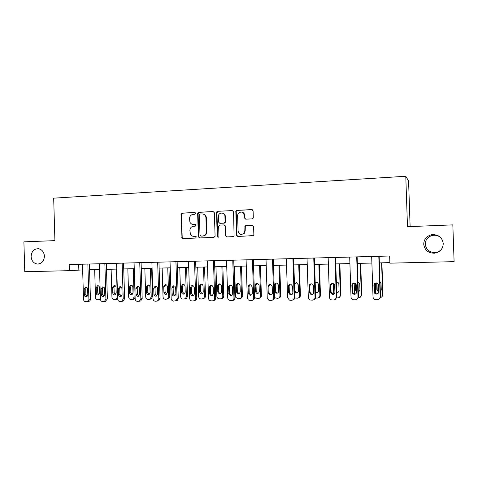 <?xml version="1.0" encoding="UTF-8"?>
<svg xmlns="http://www.w3.org/2000/svg" width="478" height="478" viewBox="0 0 478 478"><rect width="100%" height="100%" fill="white"/><g stroke="black" fill="none" stroke-linecap="round" stroke-linejoin="round"><path stroke-width="0.72" d="M195.675 213.337L194.809 212.483L182.148 213.122L181.007 214.455L182.01 238.146L182.937 238.57L195.604 238.086L196.344 236.831L195.55 236.293L193.901 236.359C192.389 236.353 191.236 235.672 190.447 234.304L189.886 230.504C190.041 228.018 191.272 226.602 193.584 226.249L195.233 226.178L196.046 225.246L195.179 224.385L193.53 224.463C191.863 224.451 190.65 223.65 189.903 222.067L189.521 218.631C189.67 216.146 190.901 214.718 193.214 214.353L194.863 214.275L195.675 213.337M423.723 244.204C424.595 250.102 428.157 253.095 434.412 253.191C439.981 252.205 442.927 249.002 443.261 243.589C442.204 237.297 438.362 234.34 431.724 234.71C426.621 236.013 423.95 239.173 423.723 244.204M441.218 238.175C438.906 235.809 436.073 234.865 432.733 235.343C427.983 236.55 425.498 239.49 425.283 244.168C426.095 249.647 429.411 252.432 435.225 252.521C437.729 252.253 439.796 251.195 441.421 249.349M31.118 256.572C31.572 260.964 33.705 263.462 37.499 264.059C41.771 263.742 44.078 261.108 44.418 256.154C44.018 252.02 42.058 249.54 38.539 248.715C33.998 248.733 31.524 251.35 31.118 256.572M252.085 218.87L253.035 218.356L253.31 217.49L253.101 210.84L251.792 209.591L236.939 210.344L235.827 211.168L236.479 235.224L237.769 236.479L253.412 235.594L253.854 234.549L253.597 226.512L252.288 225.252L245.907 225.526L244.933 226.064L244.814 230.862L244.007 233.258C241.109 235.307 239.143 234.596 238.098 231.131L237.608 215.644L237.93 214.03C240.727 211.043 242.86 211.473 244.318 215.321L244.401 217.908L245.704 219.163L252.085 218.87M69.358 270.673L24.76 271.719L23.9 241.856L54.916 240.631L53.679 198.161L405.78 176.268L407.483 226.68L452.833 224.881L454.1 261.657L389.899 263.163L389.654 256.011L69.179 264.555L69.358 270.673L82.652 269.903M214.365 212.782L213.104 211.551L198.8 212.28L197.641 213.624L198.358 236.7L199.601 237.936L213.917 237.387L215.088 236.234L214.365 212.782M217.693 211.318L232.266 210.583L233.551 211.82L234.095 236.054L233.091 236.658L226.823 236.897L225.544 235.648L225.246 226.16L223.973 224.917L219.844 225.096L218.673 226.19L218.948 236.514C218.297 237.482 217.729 237.429 217.251 236.353L216.516 212.519L217.693 211.318L232.266 210.583M410.124 226.572L408.582 180.977L405.78 176.268M89.565 269.741L99.549 269.508M106.498 269.341L116.746 269.096M123.73 268.935L134.252 268.684M141.273 268.517L152.076 268.26M159.132 268.092L170.228 267.829M177.326 267.662L188.714 267.393M195.849 267.226L207.548 266.945M214.718 266.778L226.733 266.491M233.945 266.324L246.29 266.031M253.531 265.858L266.216 265.559M273.5 265.386L286.531 265.075M293.851 264.902L307.246 264.585M314.602 264.412L328.368 264.089M335.759 263.91L349.914 263.575M357.347 263.402L371.89 263.055M379.359 262.882L389.881 262.631M78.673 264.304L78.846 269.998M224.469 214.132L224.487 214.682M195.472 224.427L193.99 224.493M195.771 236.317L194.361 236.371M195.155 212.543L182.632 213.182L181.485 214.508L182.196 237.351L183.17 238.558M213.104 211.551L199.254 212.34L198.095 213.678L198.812 236.712L199.804 237.924M200.18 214.007L199.368 214.951L200.001 235.224L200.868 236.084L202.618 236.018C204.96 235.678 206.209 234.256 206.365 231.746L205.916 217.562C205.486 215.237 204.16 214.019 201.931 213.923L200.18 214.007M201.208 236.096L200.868 236.084M202.78 213.977C204.805 214.258 205.994 215.47 206.359 217.609L206.807 231.77C206.651 234.274 205.403 235.696 203.066 236.03L201.322 236.102M224.272 224.941L225.658 226.19L225.957 235.66L226.972 236.891M218.117 211.378L216.934 212.734L217.675 236.371L218.297 237.208M224.935 216.319C224.977 212.196 218.709 211.975 218.38 216.074L218.524 222.043L219.79 223.28L223.913 223.095L225.06 222.139L224.935 216.319L225.347 216.373C225.138 214.455 224.128 213.355 222.318 213.069M225.347 216.373L225.473 222.18L224.325 223.136L220.209 223.322M241.689 212.053C243.487 212.369 244.491 213.475 244.7 215.375L244.778 217.956L245.692 219.163M241.486 234.501L244.389 233.276L245.19 230.886L244.814 230.862M252.288 225.252L246.278 225.562L245.316 226.094L245.19 230.886M252.241 209.651L237.333 210.404L236.222 211.228L236.867 235.236L237.901 236.479M100.422 298.762L99.113 299.754L97.673 299.808C96.395 299.676 95.678 298.899 95.504 297.471L94.68 269.622M98.36 285.796L97.596 287.409L97.763 293.032L98.946 294.795M99.113 299.754L100.32 299.557M99.675 293.193L99.508 287.547C99.346 286.334 98.725 285.713 97.632 285.695L96.156 287.595L96.323 293.235C96.502 294.508 97.165 295.123 98.313 295.069L99.675 293.193M87.862 264.059L88.908 299.27C88.866 300.537 88.305 301.337 87.229 301.678L85.747 301.732C84.439 301.588 83.698 300.787 83.525 299.312L82.485 264.203M88.526 301.463L88.759 301.427C89.834 301.092 90.39 300.292 90.432 299.031L89.392 264.017M87.809 294.89L86.404 296.832C85.227 296.88 84.546 296.246 84.361 294.932L84.188 289.094L85.705 287.135C86.829 287.153 87.468 287.792 87.635 289.047L87.809 294.89M87.086 296.521L85.903 294.711L85.729 288.903L86.482 287.248M116.441 269.108L117.289 297.274L115.688 299.604L114.158 299.676C112.862 299.545 112.127 298.756 111.954 297.322L111.117 269.234M114.804 285.521L113.997 287.176L114.17 292.841L115.431 294.639M117.648 299.114L116.74 299.431M116.196 293.008L116.029 287.308C115.861 286.071 115.216 285.45 114.099 285.444L112.617 287.356L112.784 293.044C112.975 294.352 113.662 294.968 114.851 294.89L116.196 293.008M133.254 268.708L134.115 297.119L132.567 299.449L130.924 299.545C129.61 299.407 128.863 298.619 128.69 297.167L127.835 268.833M131.534 285.252L130.685 286.937L130.858 292.65L132.197 294.478M135.143 298.141L133.422 299.294M133.004 292.817L132.83 287.069C132.657 285.802 131.988 285.181 130.835 285.193L129.359 287.117L129.532 292.859C129.741 294.203 130.458 294.818 131.689 294.705L133.004 292.817M104.855 263.605L105.913 299.126L104.27 301.54L102.692 301.612C101.36 301.469 100.607 300.656 100.434 299.174L99.376 263.754M105.411 301.349L107.377 298.887L106.325 263.569M104.796 294.711L103.409 296.659C102.19 296.742 101.485 296.103 101.282 294.753L101.109 288.867L102.633 286.89C103.786 286.896 104.449 287.541 104.616 288.82L104.796 294.711M104.031 296.378L102.764 294.532L102.591 288.67L103.391 286.979M122.147 263.145L123.228 298.983L121.639 301.391L119.948 301.487C118.592 301.349 117.821 300.531 117.642 299.031L116.572 263.294M122.571 301.23L123.043 301.14L124.627 298.744L123.557 263.109M122.081 294.532L120.731 296.485C119.464 296.605 118.723 295.966 118.514 294.567L118.335 288.628L119.853 286.639C121.042 286.627 121.723 287.272 121.908 288.581L122.081 294.532M121.281 296.229L119.93 294.346L119.751 288.437L120.599 286.71M150.355 268.301L151.233 296.963L149.787 299.27L147.989 299.407C146.644 299.27 145.886 298.475 145.712 297.011L144.84 268.433M151.61 268.272L152.476 296.736L151.036 299.037L150.355 299.162M148.55 284.972L147.66 286.692L147.833 292.452L149.256 294.311M150.104 292.62L149.925 286.824C149.739 285.521 149.046 284.894 147.851 284.942L146.393 286.872L146.573 292.661C146.8 294.066 147.559 294.681 148.849 294.502L150.104 292.62M167.76 267.889L168.65 296.802L167.372 299.049L165.352 299.27C163.984 299.132 163.213 298.326 163.034 296.856L162.15 268.021M168.955 267.859L169.833 296.575L168.561 298.81L167.664 299.019M165.866 284.697L164.934 286.442L165.107 292.255L166.619 294.143M167.503 292.422L167.324 286.573C167.115 285.223 166.386 284.595 165.131 284.691L163.727 286.627L163.906 292.464C164.175 293.952 164.994 294.556 166.356 294.275L167.503 292.422M185.476 267.471L186.378 296.641L185.398 298.714L183.02 299.126C181.634 298.989 180.845 298.176 180.66 296.689L179.764 267.608M186.599 267.441L187.496 296.408L186.522 298.475L185.291 298.881M183.486 284.41L182.506 286.191L182.692 292.052L184.287 293.97M185.213 292.219L185.028 286.322C184.783 284.882 183.994 284.261 182.656 284.458L181.371 286.37L181.55 292.261C181.891 293.898 182.799 294.466 184.275 293.982L185.213 292.219M139.749 262.673L140.849 298.84L139.361 301.224L137.509 301.367C136.128 301.224 135.346 300.399 135.166 298.887L134.073 262.828M140 301.104L140.705 300.973L142.187 298.595L141.094 262.637M139.684 294.346L138.393 296.288C137.067 296.474 136.29 295.84 136.051 294.382L135.871 288.389L137.365 286.394C138.596 286.346 139.313 286.997 139.504 288.342L139.684 294.346M138.841 296.079L137.407 294.161L137.222 288.198L138.118 286.436M157.674 262.195L158.792 298.69L157.477 301.015L155.392 301.242C153.988 301.098 153.193 300.262 153.008 298.738L151.896 262.35M157.83 300.979L158.75 300.758L160.064 298.445L158.953 262.165M157.609 294.155L156.431 296.073C155.021 296.36 154.179 295.739 153.904 294.191L153.725 288.15L155.171 286.143C156.461 286.047 157.214 286.698 157.423 288.097L157.609 294.155M156.724 295.924L155.195 293.97L155.009 287.953L155.948 286.155M175.934 261.711L177.069 298.541L176.053 300.686L173.604 301.11C172.17 300.967 171.363 300.124 171.172 298.589L170.043 261.866M175.994 300.847L177.26 300.429L178.264 298.296L177.141 261.681M175.862 293.964L174.894 295.78C173.377 296.288 172.439 295.691 172.092 294L171.901 287.899L173.227 285.916C174.607 285.719 175.426 286.358 175.671 287.846L175.862 293.964M174.936 295.757L173.311 293.779L173.126 287.702L174.106 285.874M203.509 267.041L204.423 296.474L203.963 298.027L202.17 298.977L201.005 298.983C199.595 298.846 198.794 298.027 198.603 296.527L197.695 267.184M204.566 267.017L205.474 296.24L205.014 297.788L203.228 298.732M201.417 284.123L200.396 285.934L200.581 291.849L202.284 293.791M203.234 292.016L203.048 286.059C202.708 284.428 201.794 283.848 200.306 284.326L199.326 286.113L199.511 292.058C200.049 293.982 201.113 294.442 202.714 293.444L203.234 292.016M194.528 261.215L195.681 298.386L195.203 299.993L193.351 300.973L192.156 300.985C190.692 300.835 189.868 299.987 189.676 298.433L188.529 261.376M194.492 300.716L196.333 299.742L196.805 298.141L195.657 261.185M194.45 293.767L193.919 295.243C192.264 296.276 191.164 295.798 190.608 293.809L190.423 287.648L191.427 285.796C192.963 285.3 193.913 285.904 194.259 287.595L194.45 293.767M193.488 295.589L191.762 293.582L191.57 287.451L192.598 285.593M221.864 266.61L222.796 296.36C222.676 297.854 221.911 298.672 220.501 298.828L219.318 298.84C217.878 298.696 217.06 297.872 216.875 296.36L215.948 266.748M216.869 211.706L216.91 212.728L216.51 212.674M222.85 266.587L223.776 296.133C223.656 297.609 222.897 298.427 221.493 298.589M219.665 283.836L218.607 285.671L218.793 291.64C218.924 292.775 219.527 293.432 220.603 293.606M221.589 291.807L221.398 285.796C220.507 283.52 219.282 283.275 217.735 285.067L217.795 291.849C219.038 294.358 220.298 294.4 221.583 291.974L221.589 291.807M213.469 260.707L214.646 298.284C214.514 299.831 213.726 300.68 212.274 300.841L211.049 300.847C209.561 300.704 208.719 299.843 208.528 298.278L207.356 260.874M213.331 300.584C214.783 300.423 215.572 299.575 215.698 298.039L214.526 260.683M213.391 293.564L213.391 293.743C212.065 296.252 210.756 296.205 209.478 293.606L209.418 286.579C211.013 284.715 212.274 284.972 213.2 287.338L213.391 293.564M212.393 295.416C211.294 295.225 210.684 294.55 210.553 293.378L210.356 287.194L211.431 285.306M240.559 266.168L241.504 296.133C241.408 297.669 240.625 298.517 239.167 298.678L237.96 298.69L235.774 297.334L235.475 296.187L234.531 266.312M241.468 266.144L242.412 295.9C242.322 297.376 241.581 298.224 240.183 298.433M238.241 283.544L237.148 285.402L237.339 291.425L237.703 292.548L239.257 293.414M240.273 291.592L240.081 285.533L239.221 283.902C237.554 283.197 236.55 283.759 236.222 285.587L236.777 292.769C238.522 294.143 239.681 293.755 240.273 291.592M232.768 260.193L233.963 298.069C233.862 299.658 233.055 300.537 231.549 300.704L230.3 300.716L228.042 299.306L227.731 298.117L226.542 260.361M232.619 300.441C234.071 300.232 234.847 299.359 234.937 297.818L233.748 260.169M232.69 293.361C232.081 295.601 230.88 296.002 229.082 294.573L228.502 287.129C228.848 285.235 229.882 284.655 231.603 285.384L232.493 287.075L232.69 293.361M231.663 295.237L230.073 294.34L229.697 293.175L229.5 286.931L230.611 285.013M259.596 265.714L260.558 295.96L261.388 295.721C261.311 297.161 260.594 298.015 259.225 298.272M260.426 265.696L261.388 295.721M257.152 283.251L256.029 285.127L256.22 291.21L257.194 292.918L258.269 293.217M259.303 291.377L259.106 285.258L257.696 283.34C256.202 283.113 255.36 283.771 255.174 285.318L255.371 291.425L256.345 293.139C258.012 293.749 258.998 293.163 259.303 291.377M254.511 296.653L255.407 298.003L258.174 298.529C259.662 298.362 260.456 297.507 260.558 295.96M252.438 259.668L253.651 297.902C253.549 299.509 252.731 300.399 251.189 300.566L248.327 300.017L247.299 297.955L246.092 259.841M252.294 300.298C253.716 300.035 254.463 299.156 254.541 297.651L253.334 259.644M252.354 293.151C252.037 295.004 251.022 295.613 249.301 294.974L248.291 293.193L248.088 286.86C248.279 285.258 249.146 284.577 250.693 284.816L252.151 286.806L252.354 293.151M251.303 295.051L250.209 294.741L249.205 292.966L249.002 286.663L250.149 284.721M278.985 265.254L279.965 295.78L280.711 295.541C280.646 296.94 279.959 297.794 278.638 298.099M279.738 265.236L280.711 295.541M276.404 282.952L275.256 284.852L275.447 290.988L276.762 292.877L277.64 293.008M278.686 291.156L278.489 284.984L276.834 282.994C275.412 282.904 274.629 283.585 274.48 285.037L274.683 291.204L275.997 293.098C277.575 293.426 278.471 292.781 278.686 291.156M274.527 297.675L277.539 298.374C279.05 298.206 279.863 297.34 279.965 295.78M272.484 259.136L273.721 297.74C273.613 299.359 272.777 300.256 271.211 300.429L268.756 300.166L267.25 297.794L266.019 259.309M272.364 300.136C273.739 299.826 274.462 298.941 274.527 297.483L273.296 259.112M272.4 292.942C272.173 294.621 271.247 295.296 269.622 294.95L268.254 292.984L268.05 286.591C268.2 285.085 269.012 284.374 270.488 284.47L272.191 286.531L272.4 292.942M271.331 294.854L270.446 294.711L269.084 292.757L268.881 286.388L270.052 284.428M298.738 264.788L299.736 295.595L300.399 295.362C300.345 296.701 299.688 297.555 298.427 297.914M299.407 264.77L300.399 295.362M296.002 282.659L294.836 284.571L295.04 290.761L296.563 292.727L297.388 292.787M294.729 292.124L295.876 292.954C297.4 293.145 298.254 292.476 298.433 290.935L298.23 284.697L296.438 282.671L294.454 283.603M294.842 297.961L297.262 298.218C298.804 298.045 299.628 297.173 299.736 295.595M292.924 258.592L294.179 297.567C294.072 299.204 293.223 300.112 291.622 300.286L289.393 300.136L287.583 297.621L286.328 258.765M292.841 299.969C294.161 299.598 294.842 298.714 294.896 297.316L293.647 258.574M292.835 292.727C292.65 294.329 291.765 295.022 290.188 294.818L288.61 292.769L288.401 286.31C288.533 284.846 289.327 284.129 290.773 284.153L292.626 286.256L292.835 292.727M291.765 294.645L290.923 294.579L289.351 292.536L289.142 286.113L290.331 284.135M313.323 293.749L313.03 284.733M318.862 264.31L319.878 295.41L320.457 295.177C320.421 296.45 319.806 297.292 318.623 297.71M319.447 264.298L320.457 295.177M315.498 291.837L317.529 292.554M315.952 282.367L315.205 282.97M315.522 292.566L316.066 292.775C317.565 292.894 318.39 292.201 318.551 290.702L318.348 284.41C318.217 283.263 317.583 282.576 316.454 282.355L315.193 282.623M315.552 298.021L317.362 298.057C318.934 297.884 319.77 297.005 319.878 295.41M313.759 258.036L315.044 297.394C314.936 299.049 314.064 299.963 312.433 300.136L310.341 300.047C309.111 299.616 308.43 298.756 308.31 297.453L307.037 258.216M313.753 299.772C314.99 299.348 315.629 298.469 315.665 297.137L314.393 258.018M313.67 292.506C313.502 294.06 312.648 294.777 311.094 294.651L309.362 292.548L309.152 286.029C309.272 284.583 310.055 283.854 311.501 283.836C312.666 284.063 313.323 284.774 313.454 285.969L313.67 292.506M312.624 294.418L311.74 294.406L310.013 292.315L309.798 285.826L310.987 283.842M333.752 294.269L333.405 283.723M339.374 263.826L340.408 295.225L340.898 294.986L339.237 297.477M339.87 263.814L340.898 294.986M336.691 292.231L338.083 292.297M336.703 292.59C338.143 292.602 338.926 291.897 339.057 290.469L338.848 284.117C338.705 282.934 338.048 282.241 336.876 282.038L336.357 282.056M334.642 285.247L334.875 290.941M336.715 297.902L337.838 297.896C339.446 297.722 340.3 296.832 340.408 295.225M335.012 257.469L336.321 297.22C336.207 298.887 335.323 299.814 333.656 299.987L331.648 299.927C330.322 299.533 329.587 298.648 329.456 297.274L328.159 257.648M335.12 299.551L336.847 296.963L335.55 257.451M334.917 292.279C334.767 293.809 333.919 294.538 332.377 294.466L330.525 292.327L330.31 285.742C330.429 284.302 331.212 283.562 332.658 283.526C333.877 283.735 334.558 284.452 334.702 285.683L334.917 292.279M333.925 294.167L332.921 294.221L331.081 292.094L330.866 285.539L332.025 283.556M354.557 294.287L354.186 283.197M360.281 263.33L361.332 295.034L361.726 294.789L360.31 297.191M360.687 263.324L361.726 294.789M355.859 284.034L356.056 290.062L356.57 291.383M358.297 292.166L359.08 291.998M358.303 292.345L359.952 290.23L359.743 283.818L357.95 281.751M355.429 283.633L355.632 290.277L356.594 292.004M358.315 297.728L358.715 297.728C360.352 297.555 361.225 296.653 361.332 295.034M356.69 256.889L358.022 297.041C357.908 298.726 357 299.658 355.309 299.837L353.35 299.796C351.945 299.425 351.169 298.523 351.019 297.095L349.699 257.074M356.97 299.276L358.452 296.778L357.126 256.877M356.594 292.052C356.445 293.57 355.602 294.305 354.061 294.269C352.889 294 352.238 293.277 352.113 292.1L351.892 285.45C352.011 284.01 352.794 283.263 354.252 283.203C355.513 283.406 356.224 284.129 356.373 285.384L356.594 292.052M355.698 293.88L354.509 294.024C353.344 293.755 352.692 293.038 352.567 291.861L352.346 285.247L353.439 283.293M375.738 293.576L375.385 283.006M381.593 262.828L382.663 294.836L382.968 294.591L381.868 296.802M381.904 262.816L382.968 294.591M376.987 283.03L377.184 289.817L378.707 291.825C378.564 293.331 377.722 294.078 376.168 294.066C374.949 293.809 374.274 293.074 374.137 291.867L373.91 285.145C374.029 283.705 374.824 282.952 376.294 282.88C377.596 283.072 378.325 283.807 378.48 285.085L378.707 291.819M380.327 291.801L381.259 289.991L381.044 283.514L379.992 281.727M376.718 282.94L376.855 290.038L378.695 292.13M380.357 297.531C381.82 297.208 382.591 296.312 382.663 294.836M378.809 256.298L380.165 296.856C380.046 298.559 379.126 299.503 377.393 299.682L375.469 299.652C373.993 299.3 373.181 298.386 373.019 296.916L371.675 256.489M379.341 298.893L380.488 296.593L379.144 256.292M377.979 293.516L376.509 293.815C375.296 293.564 374.621 292.835 374.489 291.628L374.262 284.942L375.218 283.072M182.196 237.351L181.712 237.345M181.485 214.508L181.007 214.455M182.632 213.182L182.148 213.122M198.812 236.712L198.358 236.7M198.095 213.678L197.641 213.624M199.254 212.34L198.8 212.28M203.066 236.03L202.618 236.018M206.807 231.77L206.365 231.746M206.376 217.896L205.934 217.849M225.957 235.66L225.544 235.648M225.658 226.19L225.246 226.16M217.675 236.371L217.251 236.353M224.325 223.136L223.913 223.095M225.52 221.786L225.108 221.744M244.778 217.956L244.401 217.908M244.7 215.375L244.318 215.321M245.065 226.925L244.688 226.895M246.278 225.562L245.907 225.526M236.867 235.236L236.479 235.224M236.126 211.772L235.732 211.712M237.333 210.404L236.939 210.344M252.157 209.657L251.792 209.591M97.763 293.032L96.323 293.235M97.596 287.409L96.156 287.595M90.432 299.031L88.908 299.27M84.361 294.932L85.903 294.711M84.188 289.094L85.729 288.903M117.289 297.274L117.588 297.226M114.17 292.841L112.784 293.044M113.997 287.176L112.617 287.356M134.115 297.119L135.107 296.952M130.858 292.65L129.532 292.859M130.685 286.937L129.359 287.117M107.377 298.887L105.913 299.126M101.282 294.753L102.764 294.532M101.109 288.867L102.591 288.67M124.627 298.744L123.228 298.983M118.514 294.567L119.93 294.346M118.335 288.628L119.751 288.437M151.233 296.963L152.476 296.736M147.833 292.452L146.573 292.661M147.66 286.692L146.393 286.872M168.65 296.802L169.833 296.575M165.107 292.255L163.906 292.464M164.934 286.442L163.727 286.627M186.378 296.641L187.496 296.408M182.692 292.052L181.55 292.261M182.506 286.191L181.371 286.37M142.187 298.595L140.849 298.84M136.051 294.382L137.407 294.161M135.871 288.389L137.222 288.198M160.064 298.445L158.792 298.69M153.904 294.191L155.195 293.97M153.725 288.15L155.009 287.953M178.264 298.296L177.069 298.541M172.092 294L173.311 293.779M171.901 287.899L173.126 287.702M204.423 296.474L205.474 296.24M200.581 291.849L199.511 292.058M200.396 285.934L199.326 286.113M196.805 298.141L195.681 298.386M190.608 293.809L191.762 293.582M190.423 287.648L191.57 287.451M222.796 296.306L223.776 296.073M218.793 291.64L217.795 291.849M218.607 285.671L217.609 285.856M215.692 297.979L214.64 298.224M209.478 293.606L210.553 293.378M209.286 287.392L210.356 287.194M241.504 296.133L242.412 295.9M237.339 291.425L236.413 291.64M237.148 285.402L236.222 285.587M234.937 297.818L233.963 298.069M228.699 293.402L229.697 293.175M228.502 287.129L229.5 286.931M256.22 291.21L255.371 291.425M256.029 285.127L255.174 285.318M254.541 297.651L253.651 297.902M248.291 293.193L249.205 292.966M248.088 286.86L249.002 286.663M275.447 290.988L274.683 291.204M275.256 284.852L274.48 285.037M274.527 297.483L273.721 297.74M268.254 292.984L269.084 292.757M268.05 286.591L268.881 286.388M295.04 290.761L294.693 290.875M294.836 284.571L294.49 284.667M294.896 297.316L294.179 297.567M288.61 292.769L289.351 292.536M288.401 286.31L289.142 286.113M315.665 297.137L315.044 297.394M309.362 292.548L310.013 292.315M309.152 286.029L309.798 285.826M336.847 296.963L336.321 297.22M330.525 292.327L331.081 292.094M330.31 285.742L330.866 285.539M356.056 290.062L355.632 290.277M358.452 296.778L358.022 297.041M352.113 292.1L352.567 291.861M351.892 285.45L352.346 285.247M377.184 289.817L376.855 290.038M376.969 283.388L376.64 283.574M380.488 296.593L380.165 296.856M374.137 291.867L374.489 291.628M373.91 285.145L374.262 284.942M435.225 252.521L434.412 253.191M38.688 263.999L37.499 264.059M432.733 235.343L431.724 234.71M182.488 238.158L182.01 238.146M198.89 237.118L198.436 237.106M206.359 217.609L205.916 217.562M225.473 222.18L225.06 222.139M216.94 212.573L216.516 212.519M244.389 233.276L244.007 233.258M245.316 226.094L244.933 226.064M236.222 211.228L235.827 211.168M88.759 301.427L87.229 301.678M115.688 299.604L117.062 299.371M132.567 299.449L133.882 299.216M105.74 301.289L104.27 301.54M123.043 301.14L121.639 301.391M149.787 299.27L151.036 299.037M167.372 299.049L168.561 298.81M185.398 298.714L186.522 298.475M183.158 284.38L182.656 284.458M140.705 300.973L139.361 301.224M158.75 300.758L157.477 301.015M177.26 300.429L176.053 300.686M173.227 285.916L173.741 285.838M203.963 298.027L205.014 297.788M201.369 284.147L200.306 284.326M196.333 299.742L195.203 299.993M191.427 285.796L192.574 285.605M222.796 296.36L223.776 296.133M218.733 284.888L217.735 285.067M215.698 298.039L214.646 298.284M209.418 286.579L210.487 286.382M237.703 292.548L236.777 292.769M229.082 294.573L230.073 294.34M257.194 292.918L256.345 293.139M249.301 294.974L250.209 294.741M276.762 292.877L275.997 293.098M269.622 294.95L270.446 294.711M296.563 292.727L295.876 292.954M290.188 294.818L290.923 294.579M316.663 292.548L316.066 292.775M311.094 294.651L311.74 294.406M337.11 292.351L336.703 292.53M332.377 294.466L332.921 294.221M354.061 294.269L354.509 294.024M376.168 294.066L376.509 293.815"/></g></svg>
